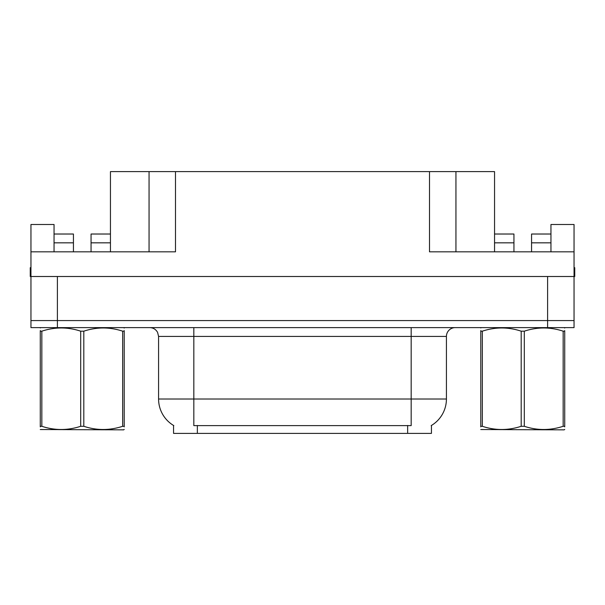 <?xml version="1.0" encoding="UTF-8"?>
<svg xmlns="http://www.w3.org/2000/svg" width="605" height="605" viewBox="0 0 605 605"><rect width="100%" height="100%" fill="white"/><g stroke="black" fill="none" stroke-linecap="round" stroke-linejoin="round"><path stroke-width="0.91" d="M431.441 425.466L431.441 433.384L173.559 433.384L173.559 425.466M57.399 327.615L574.047 327.615L574.047 320.567L30.953 320.567L30.953 276.5L57.399 276.5L57.399 320.567L30.953 320.567L30.953 327.615L57.399 327.615L57.399 320.567L574.047 320.567L574.047 276.5L57.399 276.5M91.06 251.824L91.06 242.832L110.45 242.832L110.45 171.616L429.505 171.616L429.505 251.824L574.047 251.824L574.047 276.5L574.75 276.5L574.75 267.682L574.047 267.682M54.049 251.824L54.049 242.832L73.439 242.832L73.439 234.022L54.049 234.022L54.049 224.5L30.953 224.5L30.953 251.824L175.495 251.824L175.495 171.616M30.953 251.824L30.953 276.5L30.25 276.5L30.25 267.682L30.953 267.682M531.561 251.824L531.561 242.832L550.951 242.832L550.951 224.5L574.047 224.5L574.047 251.824M149.057 171.616L149.057 251.824M429.505 171.616L455.943 171.616L455.943 251.824M455.943 171.616L494.55 171.616L494.55 242.832L513.94 242.832L513.94 234.022L494.55 234.022M173.824 425.617A30.847 30.847 0 0 1 158.578 399.005L193.827 399.005L193.827 425.617L411.173 425.617L411.173 399.005L446.422 399.005L446.422 336.433A8.81 8.81 0 0 1 455.24 327.615M158.578 399.005L158.578 336.433L157.58 332.372C155.856 329.332 153.254 327.751 149.76 327.615M431.176 425.617A30.847 30.847 0 0 0 446.422 399.005M574.047 327.615L574.047 320.567M73.439 242.832L73.439 251.824M110.45 242.832L110.45 251.824M110.45 234.022L91.06 234.022L91.06 242.832M54.049 234.022L54.049 242.832M513.94 242.832L513.94 251.824M494.55 251.824L494.55 242.832M550.951 242.832L550.951 251.824M550.951 234.022L531.561 234.022L531.561 242.832M124.222 429.391L123.677 429.852L40.278 429.535M124.222 426.873L124.222 426.291C124.222 430.563 124.222 430.563 124.222 426.291L122.664 426.291L122.664 331.177C109.77 326.912 96.815 326.912 83.808 331.177L80.692 331.177C67.79 326.912 54.843 326.912 41.836 331.177L40.278 331.177C40.278 326.912 40.278 326.912 40.278 331.177L40.278 330.602M83.808 331.177L83.808 426.291C96.709 430.563 109.656 430.563 122.664 426.291M83.808 426.291L80.692 426.291L80.692 331.177M124.222 330.61L124.222 331.177C124.222 326.912 124.222 326.912 124.222 331.177L122.664 331.177M124.222 328.031L123.677 327.615M124.222 331.177L124.222 426.291M41.836 331.177L41.836 426.291L40.278 426.291L40.278 331.177M41.836 426.291C54.73 430.563 67.684 430.563 80.692 426.291M40.278 426.291C40.278 430.563 40.278 430.563 40.278 426.291L40.278 426.873M564.722 429.391L564.17 429.852L480.778 429.535M564.722 426.873L564.722 426.291C564.722 430.563 564.722 430.563 564.722 426.291L563.164 426.291L563.164 331.177C550.27 326.912 537.316 326.912 524.308 331.177L521.192 331.177C508.291 326.912 495.344 326.912 482.336 331.177L480.778 331.177C480.778 326.912 480.778 326.912 480.778 331.177L480.778 330.602M524.308 331.177L524.308 426.291C537.21 430.563 550.157 430.563 563.164 426.291M524.308 426.291L521.192 426.291L521.192 331.177M564.722 330.61L564.722 331.177C564.722 326.912 564.722 326.912 564.722 331.177L563.164 331.177M564.722 328.031L564.17 327.615M564.722 331.177L564.722 426.291M482.336 331.177L482.336 426.291L480.778 426.291L480.778 331.177M482.336 426.291C495.23 430.563 508.185 430.563 521.192 426.291M480.778 426.291C480.778 430.563 480.778 430.563 480.778 426.291L480.778 426.873M547.601 276.5L547.601 327.615M407.649 433.384L407.649 425.466M197.351 433.384L197.351 425.466M411.173 327.615L411.173 336.433L158.578 336.433M446.422 336.433L411.173 336.433L411.173 399.005L193.827 399.005L193.827 327.615M40.83 327.615L40.278 327.94M481.323 327.615L480.778 327.94"/></g></svg>
